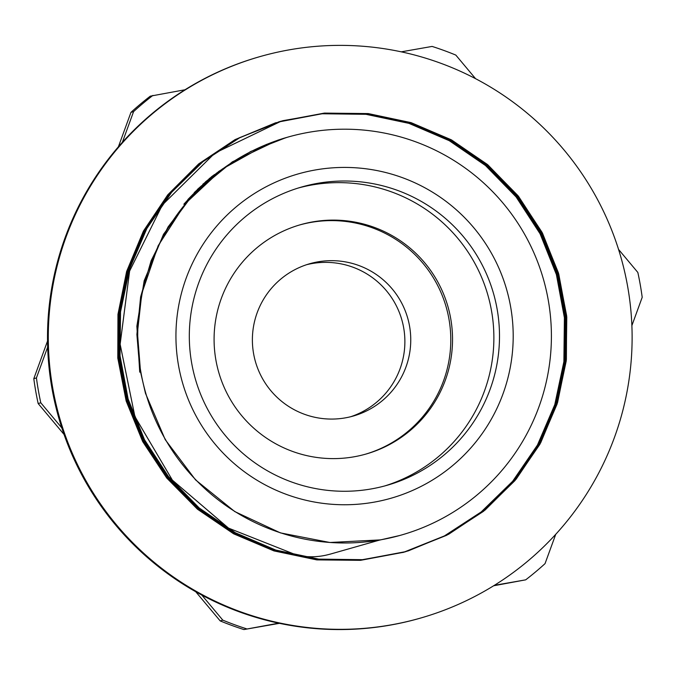 <?xml version="1.0" encoding="UTF-8"?>
<svg xmlns="http://www.w3.org/2000/svg" width="676" height="676" viewBox="0 0 676 676"><rect width="100%" height="100%" fill="white"/><g stroke="black" fill="none" stroke-linecap="round" stroke-linejoin="round"><path stroke-width="1.01" d="M329.998 554.159C319.283 557.21 308.349 557.582 297.195 555.292C308.29 557.59 319.173 557.227 329.82 554.21M408.177 550.923L448.678 534.234L485.14 510L516.194 479.115L540.682 442.814L557.599 402.431L566.378 359.522L566.649 315.751L558.376 272.749L541.958 232.172L517.917 195.601L487.252 164.361L451.112 139.712L410.847 122.584L368.04 113.568L324.303 113.112L281.3 121.131L214.85 153.114L162.367 204.946L129.598 271.068L120.125 344.245L134.896 416.56L172.388 480.171L228.53 528.133L297.186 555.292L228.547 528.125L172.405 480.171L134.913 416.56L120.142 344.245L129.615 271.059L162.384 204.946L214.867 153.114L281.317 121.131L324.463 113.095L368.352 113.593L411.278 122.711L451.644 139.991L487.827 164.834L518.484 196.285L542.448 233.076L558.722 273.873L566.784 317.061L566.235 360.984L557.125 403.969L539.854 444.36L514.977 480.577L483.551 511.293L446.735 535.257L405.938 551.582L362.759 559.677L318.818 559.128L275.816 550.078L235.434 532.789L199.183 507.955L168.459 476.555L144.487 439.73L128.11 398.967L120.041 355.804L120.531 311.881L129.555 268.913L146.844 228.547L171.619 192.305L203.011 161.64L239.794 137.684L280.523 121.342L323.677 113.323L367.567 113.83L410.493 122.931L450.85 140.236L487.05 165.054L517.689 196.513L541.662 233.313L557.945 274.101L565.981 317.298L565.466 361.212L556.34 404.197L539.059 444.597L514.199 480.813L482.757 511.512L445.949 535.502L405.135 551.827M403.623 552.241L360.477 560.024L316.655 559.213L273.805 549.901L233.6 532.451L197.569 507.473L167.048 476.005L143.287 439.18L127.113 398.434L119.179 355.339L119.821 311.518L128.922 268.668L146.236 228.437L171.036 192.322L202.369 161.741L239.093 137.879L279.737 121.57L322.875 113.551L366.772 114.067L409.707 123.142L450.047 140.464L486.272 165.282L516.903 196.733L540.859 233.55L557.168 274.321L565.187 317.517L564.68 361.449L555.554 404.425L538.257 444.816L513.422 481.05L481.963 511.74L445.163 535.738L404.358 552.038L361.339 560.108L317.585 559.643L274.743 550.67L234.454 533.592L198.279 508.969L167.538 477.814L143.464 441.284L126.953 400.758L118.587 357.815L118.782 314.078L127.426 271.194L144.25 230.837L168.611 194.527L199.53 163.617L235.899 139.366L276.281 122.609M278.166 122.052L322.089 113.762L365.978 114.312L408.921 123.362L449.261 140.692L485.478 165.519L516.126 196.953L540.065 233.778L556.39 274.549L564.401 317.745L563.885 361.677L554.776 404.654L537.462 445.045L512.636 481.295L481.177 511.96L444.36 535.958L403.58 552.284L360.553 560.319L316.807 559.889L273.983 550.906L233.693 533.829L197.519 509.231L166.795 478.067L142.687 441.563L126.184 401.054L117.81 358.119L117.97 314.391L126.623 271.515L143.405 231.15L167.758 194.84L198.659 163.922L234.995 139.645L275.369 122.888M406.031 551.557L402.795 552.52M405.769 551.633L362.589 559.694L318.666 559.12L275.681 550.044L235.316 532.739L199.082 507.887L168.375 476.479L144.436 439.662L128.068 398.899L120.015 355.737L120.522 311.822L129.555 268.871L146.844 228.522L171.619 192.288L203.011 161.64L239.786 137.684L280.506 121.35M282.771 120.708L325.705 113.162L369.299 114.033L411.878 123.387L451.864 140.811L487.709 165.628L518.044 196.978L541.78 233.575L557.928 274.101L565.939 317.002L565.516 360.638L556.585 403.352L539.609 443.566L515.129 479.69L484.117 510.405L447.757 534.547L407.391 551.143M403.656 552.233L360.511 560.032L316.681 559.221L273.831 549.926L233.617 532.477L197.578 507.499L167.048 476.039L143.287 439.206L127.105 398.46L119.162 355.365L119.804 311.543L128.896 268.685L146.21 228.446L171.011 192.33L202.352 161.75L239.076 137.879L282.669 120.742M404.366 552.055L361.314 560.108L317.559 559.652L274.718 550.67L234.42 533.592L198.245 508.96L167.504 477.788L143.43 441.259L126.927 400.724L118.562 357.773L118.765 314.036L127.426 271.144L144.258 230.795L168.637 194.477L199.572 163.575L235.949 139.34L276.34 122.584M278.935 121.815L280.464 121.376M403.758 552.224L360.536 560.328L316.782 559.889L273.957 550.906L233.659 533.829L197.485 509.222L166.761 478.05L142.661 441.546L126.159 401.02L117.793 358.077L117.962 314.348L126.623 271.473L143.413 231.107L167.783 194.798L198.693 163.888L235.045 139.619L275.428 122.871M287.097 137.329L266.217 144.529L222.252 169.051L185.486 203.434L158.167 245.726L141.825 293.359L137.439 332.567L140.532 371.91L145.467 393.297L165.223 439.645L195.55 479.884L234.749 511.563L280.413 532.891L329.88 542.49L380.216 539.904L329.82 554.244M283.405 138.419L282.12 138.791M284.123 138.208L277.768 140.194L232.341 161.86L193.454 193.835L163.507 234.302L144.165 280.793L136.865 326.212L139.729 372.138M285.88 137.684L283.574 138.352M287.292 137.279L285.044 137.929M287.959 137.084L286.582 137.481M379.32 540.166L399.761 535.493M217.326 172.76L214.292 174.89M212.517 176.174L209.061 178.76M212.23 176.842L208.774 179.461M206.712 181.084L202.715 184.362M205.504 182.655L201.338 186.17M198.905 188.308L194.189 192.668M197.654 190.117L192.44 195.127M189.626 197.975L183.855 204.203M219.075 171.417L216.219 173.369M214.562 174.526L211.318 176.884M214.258 175.185L211.022 177.56M209.112 179.013L205.386 181.945M208.031 180.416L204.135 183.576M201.837 185.511L197.409 189.424M200.899 186.931L196.04 191.367M193.302 193.987L187.877 199.504M192.297 195.694L186.356 201.921M370.642 542.625L380.216 539.904M140.008 372.062L136.89 334.434L140.625 296.882L151.162 260.657L168.087 226.925L190.843 196.843L218.728 171.434L250.737 151.475L285.838 137.693M285.044 137.912L287.207 137.304M283.996 138.234L286.734 137.439M282.686 138.622L284.503 138.098M281.9 138.859L283.261 138.47M475.583 78.695L455.818 55.086A305.645 305.552 73.8 0 0 432.108 46.424L401.257 51.841M185.013 89.764L150.309 96.153A305.645 305.552 73.8 0 0 130.958 112.36L133.586 111.599L122.39 142.273M494.35 585.34L525.691 579.839A305.645 305.552 73.8 0 0 545.042 563.632L555.74 534.319M631.883 325.595L642.2 297.313A305.645 305.552 73.8 0 0 637.84 272.445L618.548 249.41M47.658 347.126L36.428 377.918L33.8 378.687L47.523 341.059M118.384 146.827L130.958 112.36M279.441 623.331L243.892 629.567L278.656 623.171M525.691 579.839L493.674 585.762M64.059 434.474L38.16 403.547L40.788 402.786L61.846 427.933M201.811 595.074L222.81 620.145L220.182 620.906L195.753 591.745M33.8 378.687A305.645 305.552 73.8 0 0 38.16 403.547M36.428 377.918A305.645 305.552 73.8 0 0 40.788 402.786M222.81 620.145A305.645 305.552 73.8 0 0 246.52 628.807M220.182 620.906A305.645 305.552 73.8 0 0 243.892 629.567M152.928 95.392A305.645 305.552 73.8 0 0 133.586 111.599M140.836 371.817A206.898 206.839 73.8 0 0 402.288 534.775A206.898 206.839 73.8 0 0 543.191 278.385A206.898 206.839 73.8 0 0 286.844 137.405A206.898 206.839 73.8 0 0 140.836 371.817M191.646 362.928A155.134 155.091 73.8 0 0 387.686 485.115A155.134 155.091 73.8 0 0 493.336 292.869A155.134 155.091 73.8 0 0 301.124 187.159A155.134 155.091 73.8 0 0 191.646 362.928M384.864 485.9A155.134 155.091 73.8 0 0 487.717 294.499A155.134 155.091 73.8 0 0 298.327 188.004M215.881 359.953A119.255 119.221 73.8 0 0 366.578 453.883A119.255 119.221 73.8 0 0 447.799 306.101A119.255 119.221 73.8 0 0 300.043 224.838A119.255 119.221 73.8 0 0 215.881 359.953M365.708 454.128A119.255 119.221 73.8 0 0 446.059 306.608A119.255 119.221 73.8 0 0 299.172 225.091M71.335 223.621A291.99 291.905 73.8 0 0 421.663 617.754A291.99 291.905 73.8 0 0 620.526 255.925A291.99 291.905 73.8 0 0 71.335 223.621M421.663 617.754L420.878 617.982A291.99 291.905 -106.2 0 1 70.541 223.849A291.99 291.905 -106.2 0 1 257.962 57.181L258.747 56.953M402.845 305.375A79.202 79.177 -106.2 0 1 353.666 415.926A79.202 79.177 -106.2 0 1 255.528 361.956A79.202 79.177 -106.2 0 1 309.473 263.809A79.202 79.177 -106.2 0 1 402.845 305.375M306.558 264.713A79.202 79.177 -106.2 0 1 396.973 307.081A79.202 79.177 -106.2 0 1 350.717 416.72M178.472 365.217A168.67 168.628 73.8 0 0 452.852 465.401A168.67 168.628 73.8 0 0 402.364 177.644A168.67 168.628 73.8 0 0 178.472 365.217M401.4 535.029L402.288 534.775M286.362 137.549L286.844 137.405"/></g></svg>
